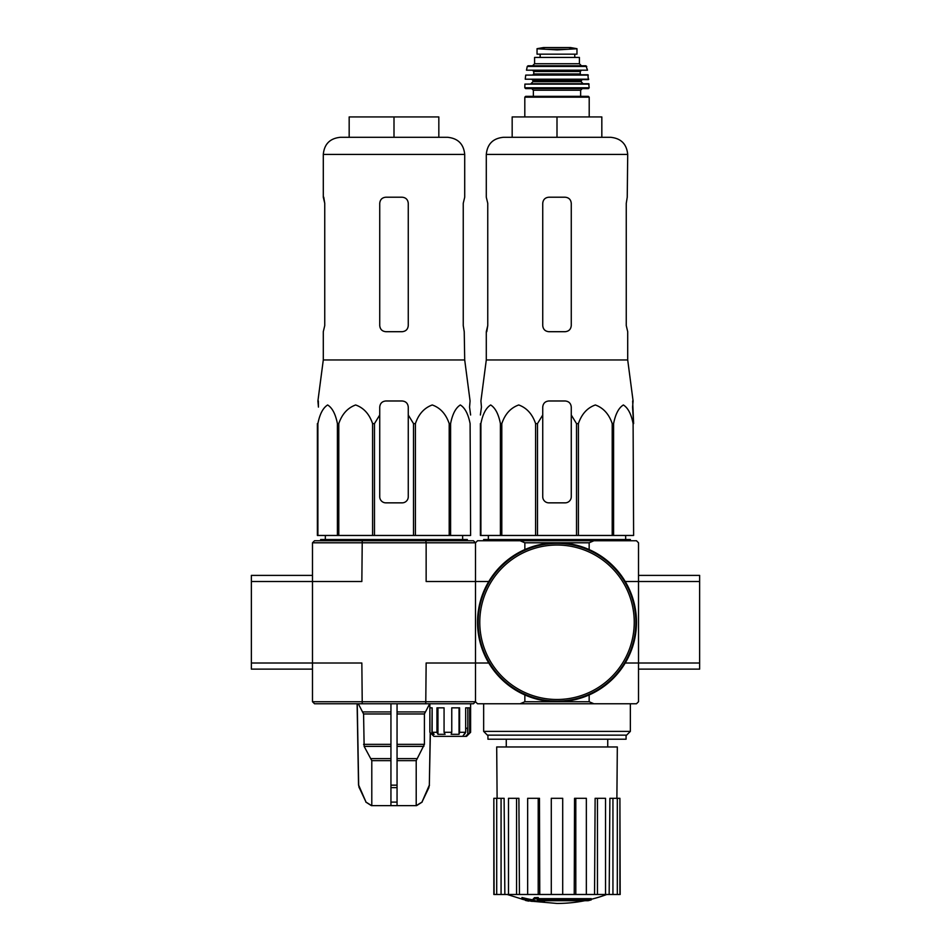 <?xml version="1.0" encoding="UTF-8"?>
<svg xmlns="http://www.w3.org/2000/svg" width="951" height="951" viewBox="0 0 951 951"><rect width="100%" height="100%" fill="white"/><g stroke="black" fill="none" stroke-linecap="round" stroke-linejoin="round"><path stroke-width="1.43" d="M638.513 669.124L699.639 669.124L699.639 575.391L638.513 575.391M593.911 540.75L589.156 542.795L524.857 542.795L520.102 540.75L636.469 540.75L638.513 542.795L638.513 581.501L699.639 581.501M520.102 540.75L477.533 540.75L475.5 542.795L475.5 701.731L475.5 663.013L426.143 663.013L425.763 703.764L314.531 703.764L312.487 701.731L475.5 701.731L477.533 703.764L636.469 703.764L638.513 701.731L638.513 663.013L699.639 663.013M488.778 663.013L475.5 663.013L475.5 542.795L473.467 540.75L362.236 540.75L361.844 581.501L251.361 581.501L251.361 669.124L312.487 669.124L312.487 663.013L251.361 663.013M312.487 575.391L251.361 575.391L251.361 581.501M481.444 407.087L480.386 415.005L481.444 407.087L480.921 400.977L486.294 359.954L627.708 359.954L633.093 400.977L632.558 407.087L633.616 423.611L632.653 400.977M480.386 423.611L480.386 535.461L576.52 535.461L576.52 423.611L571.266 415.005L571.266 407.087C570.909 403.379 568.864 401.334 565.156 400.977L548.858 400.977C545.149 401.334 543.104 403.379 542.736 407.087L542.736 415.005L542.736 407.087L542.736 415.005L537.493 423.611L535.591 423.611C532.382 414.113 526.759 407.896 518.747 404.971C510.711 407.801 505.064 414.006 501.807 423.611L500.404 423.611C498.55 414.113 495.316 407.896 490.68 404.971C486.044 407.801 482.787 414.006 480.897 423.611L480.386 496.743M576.52 423.611L578.41 423.611C581.679 414.006 587.326 407.801 595.362 404.971C603.374 407.896 608.997 414.113 612.206 423.611L613.597 423.611C615.487 414.006 618.744 407.801 623.38 404.971C628.017 407.896 631.25 414.113 633.104 423.611L633.616 535.461L633.104 423.611M571.266 415.005L571.266 496.743A6.11 6.11 0 0 1 565.156 502.853L548.858 502.853A6.11 6.11 0 0 1 542.736 496.743L542.736 415.005M576.52 535.461L633.104 535.461M480.897 535.461L480.897 423.611M500.404 535.461L500.404 423.611M501.807 535.461L501.807 423.611M535.591 535.461L535.591 423.611M537.493 535.461L537.493 423.611M578.41 535.461L578.41 423.611M612.206 535.461L612.206 423.611M613.597 535.461L613.597 423.611M588.17 900.704A142.626 134.852 90 0 0 591.249 899.872A142.626 134.852 90 0 1 588.17 900.704L538.694 900.704A140.534 138.406 90 0 0 544.424 901.536A139.607 113.656 90 0 1 540.703 901.643A141.069 138.917 -90 0 1 533.107 900.3A139.856 24.286 -90 0 0 534.462 898.873A136.837 111.398 -90 0 0 538.254 898.754A140.475 24.393 90 0 1 537.351 899.872L591.249 899.872L591.249 898.659L538.254 898.659M533.107 900.3L533.107 899.075A139.856 24.286 -90 0 0 534.462 897.649A136.837 111.398 -90 0 0 538.254 897.53L538.254 898.754M534.462 897.649L534.462 898.873M544.424 900.704L544.424 901.536M521.956 898.731L521.956 897.506A141.117 141.117 0 0 0 532.144 899.717L532.144 901.393A141.556 141.556 0 0 1 521.956 899.182L521.956 898.731A141.117 141.117 0 0 0 532.144 900.942M528.685 900.728L528.685 901.12A141.937 141.937 0 0 1 525.428 900.419L525.428 900.026M625.223 663.013L638.513 663.013L638.513 581.501L625.223 581.501M520.102 703.764L524.857 701.731L589.156 701.731L589.156 694.931M589.156 542.795L589.156 549.583M524.857 542.795L524.857 549.583M362.236 703.764L361.844 663.013L312.487 663.013L312.487 542.795L426.143 542.795L426.143 581.501L488.778 581.501M524.857 701.731L524.857 694.931M589.156 701.731L593.911 703.764M630.358 731.39L626.614 735.147L487.399 735.147L483.655 731.39L630.358 731.39L630.358 703.764M487.934 735.147L487.934 739.212L626.079 739.212L626.079 735.147M584.865 900.704A142.638 142.638 0 0 1 557.001 903.45L532.144 901.263M521.956 899.075L507.228 894.487M619.909 894.487L619.909 798.305L620.171 894.487L609.163 894.487L609.9 798.305L612.943 798.305L612.943 894.487M605.525 894.487L597.454 894.487L597.454 798.305L605.525 798.305L605.525 894.487L609.163 894.487M597.454 894.487L594.553 894.487L595.124 798.305L597.454 798.305M586.351 894.487L575.807 894.487L575.807 798.305L586.351 798.305L586.351 894.487L594.553 894.487M575.807 894.487L574.238 894.487L574.547 798.305L575.807 798.305M562.707 894.487L551.295 894.487L551.295 798.305L562.707 798.305L562.707 894.487L574.238 894.487M539.764 894.487L538.207 894.487L538.207 798.305L539.467 798.305L539.764 894.487L551.295 894.487M538.207 894.487L493.842 894.487L493.842 798.305L494.092 894.487M497.111 798.305L496.695 746.963L617.318 746.963L616.89 798.305M501.07 894.487L501.07 798.305L504.113 798.305L504.85 894.487M516.559 894.487L516.559 798.305L518.889 798.305L519.448 894.487M619.909 798.305L617.306 798.305L617.306 894.487M617.306 798.305L612.943 798.305M501.07 798.305L494.092 798.305M496.707 798.305L496.707 894.487M516.559 798.305L508.488 798.305L508.488 894.487M538.207 798.305L527.662 798.305L527.662 894.487M483.655 540.75L483.655 539.526L630.358 539.526L630.358 540.75M557.001 116.925L512.173 116.925L512.173 137.301L557.001 137.301L557.001 116.925L601.828 116.925L601.828 137.301M503.412 137.301L610.59 137.301C620.991 138.323 626.697 144.029 627.708 154.419L486.294 154.419C487.316 144.029 493.022 138.323 503.412 137.301M627.708 359.954L627.708 331.697L626.257 325.575L626.257 203.324L627.244 197.214L626.257 203.324M627.708 154.419L627.244 197.214M565.156 197.214L548.858 197.214C545.149 197.558 543.116 199.603 542.736 203.324L542.736 325.575C543.116 329.308 545.149 331.34 548.858 331.697L565.156 331.697C568.853 331.34 570.897 329.308 571.266 325.575L571.266 203.324C570.897 199.603 568.853 197.558 565.156 197.214M486.769 331.697L487.756 325.575L486.294 331.697L486.294 359.954M487.756 325.575L487.756 203.324L486.294 197.214L486.294 154.419M478.151 622.263A78.862 78.862 0 0 0 596.432 690.545A78.862 78.862 0 0 0 596.432 553.969A78.862 78.862 0 0 0 478.151 622.263M477.533 622.263A79.468 79.468 0 0 0 596.741 691.08A79.468 79.468 0 0 0 596.741 553.434A79.468 79.468 0 0 0 477.533 622.263M546.456 49.297L537.042 48.763L537.042 54.171L576.972 54.171L576.972 48.763L557.001 49.904L546.456 49.297L567.545 49.297M534.593 63.741L534.593 57.429L579.421 57.429L579.421 63.741L581.453 65.785L532.548 65.785L534.593 63.741L579.421 63.741M524.809 116.925L524.809 97.168L525.63 96.348L588.384 96.348L580.645 96.348L580.645 90.238L582.274 88.609L531.74 88.609L533.368 90.238L580.645 90.238M533.368 90.238L533.368 96.348L580.645 96.348M589.192 87.789L524.809 87.789L525.63 88.609L588.384 88.609L589.192 87.789L588.693 83.712L524.904 84.104L589.097 84.104M581.049 81.679L532.964 81.679L530.92 83.712L583.082 83.712L581.049 81.679L581.869 79.634M588.764 79.195L525.249 79.195L588.36 79.634L587.896 74.749L525.713 75.105L588.3 75.105M581.049 74.749L580.229 73.94L533.773 73.94L533.773 71.491L580.229 71.491L581.049 70.671L569.233 70.671M587.516 70.196L526.485 70.196L587.516 70.196L585.959 65.785L528.055 65.785L527.258 66.427L586.755 66.427M540.097 54.171L540.097 57.429L540.097 54.171M318.347 400.977L318.442 407.087L317.907 400.977L323.292 359.954L464.706 359.954L470.079 400.977L469.556 407.087L470.614 415.005L469.556 407.087M317.384 496.743L317.896 423.611C319.75 414.113 322.983 407.896 327.62 404.971C332.256 407.801 335.513 414.006 337.403 423.611L338.794 423.611C342.003 414.113 347.626 407.896 355.638 404.971C363.674 407.801 369.321 414.006 372.59 423.611L374.48 423.611L379.734 415.005L379.734 407.087C380.091 403.379 382.136 401.334 385.844 400.977L402.142 400.977C405.851 401.334 407.896 403.379 408.264 407.087L408.264 415.005L413.507 423.611L415.409 423.611C418.618 414.113 424.241 407.896 432.253 404.971C440.289 407.801 445.936 414.006 449.193 423.611L450.596 423.611C452.45 414.113 455.684 407.896 460.32 404.971C464.956 407.801 468.213 414.006 470.103 423.611L470.614 535.461L470.103 423.611M337.403 423.611L337.403 535.461L317.384 535.461L317.384 423.611M317.896 535.461L317.896 423.611M337.403 535.461L338.794 535.461L338.794 423.611M413.507 423.611L413.507 535.461L372.59 535.461L372.59 423.611M374.48 535.461L374.48 423.611M413.507 535.461L415.409 535.461L415.409 423.611M470.103 535.461L449.193 535.461L449.193 423.611M450.596 535.461L450.596 423.611M449.193 535.461L415.409 535.461M372.59 535.461L338.794 535.461M379.734 407.087L379.734 496.743A6.11 6.11 0 0 0 385.844 502.853L402.142 502.853A6.11 6.11 0 0 0 408.264 496.743L408.264 407.087M323.756 197.214L324.743 203.324L323.292 197.214L323.292 154.419L464.706 154.419C463.684 144.029 457.978 138.323 447.588 137.301L340.41 137.301C330.009 138.323 324.303 144.029 323.292 154.419M323.292 359.954L323.292 331.697L324.743 325.575L324.743 203.324M402.142 197.214C405.851 197.558 407.884 199.603 408.264 203.324L408.264 325.575C407.884 329.308 405.851 331.34 402.142 331.697L385.844 331.697C382.147 331.34 380.103 329.308 379.734 325.575L379.734 203.324C380.103 199.603 382.147 197.558 385.844 197.214L402.142 197.214M463.244 325.575L464.231 331.697L463.244 325.575L463.244 203.324L464.706 197.214L464.706 154.419M464.231 331.697L464.706 359.954M390.944 703.764L390.944 805.64L371.401 805.64L366.028 802.109L371.603 805.64M430.244 732.674L429.329 785.157L421.959 802.109L416.205 805.64L416.205 760.645L424.408 744.348L424.408 713.975L429.686 703.764M390.944 805.64L416.205 805.64M371.793 805.64L371.793 760.645L364.138 746.38L390.944 746.38M358.301 703.764L363.579 713.975L364.138 746.38M357.243 703.764L358.67 785.157L366.028 802.109L359.24 787.63M397.054 805.64L397.054 802.109L390.944 802.109L390.944 787.63L397.054 787.63L397.054 703.764M397.054 802.109L397.054 787.63L397.054 802.109M425.763 703.764L473.467 703.764L475.5 701.731M467.512 728.216L465.681 728.216L467.512 728.216L467.833 734.327L467.833 707.841M429.911 732.294L429.911 707.841L432.134 707.841L432.134 732.294L434.143 734.327L431.92 734.327L429.852 732.294L433.929 736.359L466.537 736.359L470.614 732.294L470.614 703.764M467.833 734.327L470.614 732.294M465.705 736.359L467.512 734.327M432.134 732.294L436.949 732.294L436.949 707.841L444.069 707.841L444.069 732.294L451.761 732.294L451.761 707.841L459.606 707.841L459.606 732.294L465.681 732.294L465.681 707.841L469.651 707.841L469.651 732.294M312.487 701.731L312.487 663.013M362.236 540.75L314.531 540.75L312.487 542.795M475.5 542.795L426.143 542.795L425.763 540.75M462.721 736.359L464.54 733.578M465.681 732.294L464.54 734.327M459.606 732.294L459.036 734.327L459.036 707.841M451.761 732.294L451.19 734.327L459.036 734.327M444.069 732.294L445.08 734.327L437.959 734.327L436.949 732.294M437.959 734.327L437.959 707.841M432.134 707.841L431.92 734.327M320.642 540.75L320.642 539.526L467.345 539.526L467.345 540.75M393.999 137.301L349.172 137.301L349.172 116.925L393.999 116.925L393.999 137.301M393.999 116.925L438.827 116.925L438.827 137.301M479.78 622.263A77.221 77.221 0 0 0 595.623 689.142A77.221 77.221 0 0 0 595.623 555.384A77.221 77.221 0 0 0 479.78 622.263M524.809 97.168L589.204 97.168L588.384 96.348M532.964 81.679L532.964 80.455L581.049 80.455M540.204 54.171L540.204 57.429M537.042 48.691L543.449 47.562L570.564 47.562L576.972 48.691M397.054 760.645L416.205 760.645M371.793 760.645L390.944 760.645M397.054 758.613L416.752 758.613M371.235 758.613L390.944 758.613M397.054 746.38L423.861 746.38M397.054 744.348L424.408 744.348M363.579 744.348L390.944 744.348M397.054 713.975L424.408 713.975M363.579 713.975L390.944 713.975M397.054 711.93L424.954 711.93M363.032 711.93L390.944 711.93M429.329 785.157L430.375 732.805M428.746 787.63L429.46 785.157M421.959 802.109L428.889 787.63M390.944 785.157L397.054 785.157M359.109 787.63L358.67 785.157M607.737 746.963L607.737 739.212M506.265 746.963L506.265 739.212M483.655 731.39L483.655 703.764M591.249 899.277A142.638 142.638 0 0 0 606.774 894.487M488.374 535.461L488.327 539.526M625.627 535.461L625.687 539.526M589.204 116.925L589.204 97.168M524.809 87.789L524.904 84.104M532.964 80.455L532.144 79.634M525.249 79.195L525.713 75.105M533.773 73.94L532.964 74.749M580.229 73.94L580.229 71.491M533.773 71.491L532.964 70.671M526.485 70.196L527.258 66.427M574.773 54.171L574.773 57.429M543.449 47.562L544.162 48.097M570.564 47.562L543.556 47.55M569.851 48.097L570.457 47.55M325.373 535.461L325.313 539.526M462.626 535.461L462.673 539.526M429.852 732.294L429.852 703.764M422.125 802.109L416.586 805.64M358.539 785.157L357.112 703.764M365.862 802.109L371.401 805.64"/></g></svg>
